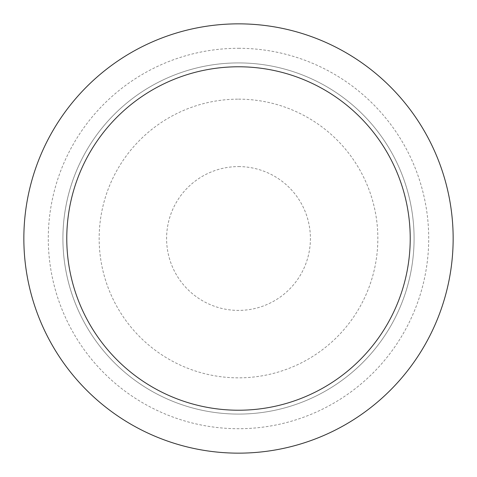 <?xml version="1.0" encoding="UTF-8"?>
<svg xmlns="http://www.w3.org/2000/svg" width="477" height="477" viewBox="0 0 477 477"><rect width="100%" height="100%" fill="white"/><g stroke="black" fill="none" stroke-linecap="round" stroke-linejoin="round"><path stroke-width="0.36" stroke-dasharray="2.38 1.79" d="M238.5 62.916A175.584 175.584 0 0 1 390.562 326.292A175.584 175.584 0 0 1 86.438 326.292A175.584 175.584 0 0 1 238.5 62.916A175.584 175.584 0 0 1 390.562 326.292A175.584 175.584 0 0 1 86.438 326.292A175.584 175.584 0 0 1 238.5 62.916A175.584 175.584 0 0 1 390.562 326.292A175.584 175.584 0 0 1 86.438 326.292A175.584 175.584 0 0 1 238.5 62.916A175.584 175.584 0 0 1 390.562 326.292A175.584 175.584 0 0 1 86.438 326.292A175.584 175.584 0 0 1 238.5 62.916M238.5 23.85A214.65 214.65 0 0 1 424.393 345.825A214.65 214.65 0 0 1 52.607 345.825A214.65 214.65 0 0 1 238.5 23.85M238.5 166.592A71.908 71.908 0 0 1 300.772 274.454A71.908 71.908 0 0 1 176.228 274.454A71.908 71.908 0 0 1 238.5 166.592M238.5 99.156A139.344 139.344 0 0 1 359.175 308.172A139.344 139.344 0 0 1 117.825 308.172A139.344 139.344 0 0 1 238.5 99.156M238.5 48.29A190.21 190.21 0 0 1 403.226 333.608A190.21 190.21 0 0 1 73.774 333.608A190.21 190.21 0 0 1 238.5 48.29"/><path stroke-width="0.72" d="M238.5 23.85A214.65 214.65 0 0 1 424.393 345.825A214.65 214.65 0 0 1 52.607 345.825A214.65 214.65 0 0 1 238.5 23.85M238.5 66.78A171.72 171.72 0 0 1 387.217 324.36A171.72 171.72 0 0 1 89.783 324.36A171.72 171.72 0 0 1 238.5 66.78"/></g></svg>

